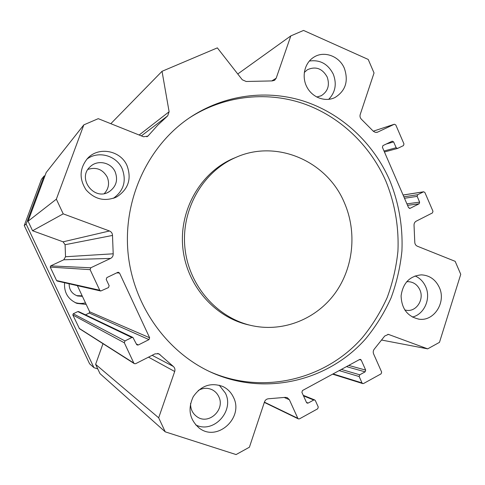 <?xml version="1.0" encoding="UTF-8"?>
<svg xmlns="http://www.w3.org/2000/svg" width="485" height="485" viewBox="0 0 485 485"><rect width="100%" height="100%" fill="white"/><g stroke="black" fill="none" stroke-linecap="round" stroke-linejoin="round"><path stroke-width="0.73" d="M236.474 157.158L232.667 158.728C200.238 172.939 178.904 210.454 182.851 248.084C186.664 285.726 215.201 318.002 249.842 325.168M344.35 202.675C326.999 160.868 276.117 138.758 235.207 157.704C202.36 172.096 180.802 210.223 184.979 248.356C189.017 286.508 218.183 319.045 253.328 325.944C284.295 332.086 316.669 318.651 335.147 293.134C353.583 267.556 357.124 231.891 344.35 202.675M188.859 118.231C222.845 95.957 265.198 90.925 302.276 103.226C339.324 115.788 369.97 144.839 385.878 181.178C394.905 203.36 399.016 227.265 397.924 251.254C396.275 267.18 392.692 282.622 387.169 297.584C380.592 312.085 372.298 325.471 362.289 337.73C325.684 379.464 263.585 395.063 210.678 372.05L208.896 371.255M389.746 180.408C398.858 202.803 402.999 226.931 401.907 251.151C400.246 267.223 396.633 282.816 391.068 297.917C384.441 312.558 376.075 326.072 365.981 338.451C329.079 380.586 266.441 396.372 213.036 373.147C167.883 353.45 133.872 306.799 128.216 254.613C122.632 202.421 145.918 149.453 185.816 120.383C220.032 95.612 263.907 88.864 302.555 100.759C341.179 112.914 373.298 142.784 389.746 180.408M359.627 359.488L302.482 390.522L301.894 392.31L306.508 402.508L307.15 403.138L308.151 403.071L313.722 400.022L314.698 399.949L315.359 400.586L318.269 407.03L317.687 408.813L299.463 418.858L298.396 418.907L297.808 418.3L289.375 399.725L287.229 397.621L285.198 397.367L268.538 398.761C266.604 398.919 265.259 399.961 264.507 401.877L249.411 447.212L236.086 454.566L165.239 431.844L158.674 417.809L174.697 371.498C175.285 369.467 174.818 367.775 173.297 366.424L158.831 353.765L154.988 353.862L135.636 363.689L134.339 363.653L133.824 363.077L124.33 342.792L124.991 340.925L131.805 337.518L132.945 337.481L136.521 344.344L137.158 344.987L138.334 344.968L148.98 339.615L149.635 337.76L119.534 273.055L118.31 272.267L117.709 272.4L106.882 277.572L106.215 279.433L109.149 285.707L108.482 287.569L100.753 291.006L99.734 290.236L90.101 269.648L90.774 267.787L110.574 258.42C112.405 257.432 113.284 255.892 113.199 253.8L112.502 235.431C112.429 233.309 111.417 231.83 109.477 230.987L63.214 213.855L56.351 199.183L83.826 124.869L98.249 118.667L143.505 136.758L147.883 136.139L157.698 125.215L167.677 115.866L169.113 111.744L162.032 71.307L217.353 47.869L242.282 79.776L246.18 81.486L272.2 80.916L274.565 80.316L276.171 78.243L290.818 35.902L303.543 30.434L368.218 59.443L374.038 72.962L360.209 114.502C359.7 116.351 360.125 117.964 361.483 119.328L373.438 131.344L375.438 132.399L377.651 132.12L394.347 124.233L395.796 124.948L403.981 143.954L403.441 145.615L397.536 148.446L396.148 147.725L393.632 141.899L392.219 141.177L382.956 145.597L382.404 147.27L408.57 207.695L410.11 208.332L419.101 203.809L419.634 202.142L417.149 196.376L417.688 194.709L423.654 191.775L424.896 192.509L432.972 211.26L432.438 212.927L416.197 221.178C414.675 222.063 413.954 223.464 414.044 225.373L414.778 242.16C414.863 244.1 415.718 245.452 417.349 246.216L455.16 261.33L460.75 274.316L439.477 342.349L427.673 348.861L388.406 334.389L384.726 336.026L374.359 349.018C373.171 350.497 372.916 352.134 373.608 353.923L381.659 372.098L381.101 373.838L363.604 383.489L362.75 383.587L362.01 382.926L359.173 376.554L359.737 374.802L365.126 371.849L365.684 370.103L361.222 360.058L360.416 359.373L359.627 359.488M439.325 287.453C446.352 302.113 434.178 321.476 419.155 319.203C407.63 316.675 401.61 308.896 401.095 295.874C402.932 283.01 409.698 276.001 421.38 274.856C429.54 275.31 435.524 279.505 439.325 287.453M344.386 68.385C348.685 81.213 345.538 90.938 334.941 97.54C325.332 102.323 312.473 97.643 306.987 87.209C301.379 76.848 304.459 63.092 313.625 57.333C323.889 50.379 339.391 56.048 344.386 68.385M127.04 165.652C131.768 178.801 128.404 189.174 116.94 196.777C105.239 201.912 94.969 199.632 86.136 189.938C78.994 178.904 79.473 168.386 87.561 158.395C98.528 146.197 120.686 150.441 127.04 165.652M233.461 397.312C244.1 417.646 217.256 442.271 199.311 428.146C189.538 419.61 187.513 409.128 193.23 396.712C201.002 385.563 210.896 382.168 222.912 386.533C227.647 388.843 231.163 392.438 233.461 397.312M87.973 169.374C96.351 166.828 102.759 169.38 107.197 177.037C109.671 183.185 108.725 188.677 104.36 193.527M219.214 385.175L225.373 393.08C234.71 411.001 213.539 434.039 195.716 424.915M190.575 403.393C190.441 409.091 192.575 413.535 196.989 416.718C208.641 425.375 225.549 409.582 218.747 396.597C217.328 393.59 215.176 391.334 212.297 389.819C207.61 387.606 202.936 387.824 198.262 390.48M86.791 159.238C98.085 150.38 116.521 155.455 122.178 168.75C126.67 180.978 123.711 190.847 113.302 198.365M115.181 171.878C111.168 162.354 97.491 159.438 90.252 166.67C76.575 178.377 94.52 201.633 109.337 191.593C116.23 186.573 118.176 180.002 115.181 171.878M309.339 61.049C320.003 59.516 327.993 63.899 333.304 74.205C336.942 83.947 335.402 92.332 328.684 99.364M316.741 97.042L321.246 95.727C327.963 91.392 329.933 85.136 327.163 76.957C322.295 68.446 315.717 66.039 307.423 69.725L304.289 72.435M415.069 275.923C419.858 278.038 423.399 281.639 425.684 286.714C431.207 298.53 424.284 314.432 412.353 317.075M404.763 309.97L406.939 310.376C416.621 311.679 424.381 299.233 419.852 289.812C417.427 284.75 413.608 282.034 408.4 281.67L406.642 281.755M290.818 35.902L237.753 73.981M427.673 348.861L381.737 340.07M102.99 343.683L95.618 364.35L99.989 373.614L165.239 431.844M78.618 311.582L77.8 311.576L73.265 313.771L72.829 314.989L79.461 328.691L134.278 363.611M77.382 285.665L89.676 311.819L89.24 313.031L85.487 314.856M83.826 124.869L46.196 172.508L28.063 221.208L32.562 230.745L63.08 241.821L65.087 244.719L65.53 256.741L63.784 259.772L50.676 265.889L50.234 267.102L56.581 280.554L57.254 281.064L100.589 290.97M162.032 71.307L110.816 123.693M56.351 199.183L28.063 221.208M63.214 213.855L32.562 230.745M158.674 417.809L95.618 364.35M85.469 302.864C81.971 303.725 78.509 303.628 75.078 302.567M82.401 296.341L77.655 295.983C71.956 293.928 69.119 289.86 69.137 283.78M86.184 304.398L77.085 303.422C68.1 299.481 63.929 292.588 64.572 282.737M76.654 295.65L82.159 295.826M45.026 175.661L44.026 176.097L26.154 224.082L93.957 367.666L97.776 368.933M44.026 176.097L41.474 179.298L24.25 225.513L26.154 224.082M93.957 367.666L89.586 363.786L24.25 225.513M423.369 191.872L403.096 195.055M417.688 194.709L403.859 196.819M417.149 196.376L404.49 198.268M419.634 202.142L406.909 203.864M419.101 203.809L407.545 205.331M410.11 208.332L409.407 208.417M393.632 141.899L386.242 144.027M396.148 147.725L384.029 151.023M394.244 124.275L373.274 131.186L394.347 124.233M377.651 132.12L376.784 132.405M276.171 78.243L271.836 80.892M361.222 360.058L359.415 359.603M365.684 370.103L348.709 365.417M365.126 371.849L346.502 366.618M359.737 374.802L341.337 369.418M359.173 376.554L339.167 370.601M362.01 382.926L333.086 373.905M389.103 334.571L387.824 334.347M169.113 111.744L139.147 135.018M167.677 115.866L141.359 135.903M148.531 135.503L146.779 136.782M109.477 230.987L63.08 241.821M112.502 235.431L65.087 244.719M113.199 253.8L65.53 256.741M110.574 258.42L63.784 259.772M90.774 267.787L50.676 265.889M90.101 269.648L50.234 267.102M99.734 290.236L56.581 280.554M119.534 273.055L116.764 272.849M149.635 337.76L89.676 311.819M148.98 339.615L89.24 313.031M138.334 344.968L136.34 343.956M131.805 337.518L77.8 311.576M124.991 340.925L73.265 313.771M124.33 342.792L72.829 314.989M133.824 363.077L79.116 328.315M160.074 354.632L157.631 353.413M173.297 366.424L152.144 355.305M174.697 371.498L148.495 357.154M289.375 399.725L284.283 397.494M297.808 418.3L264.416 402.156M313.722 400.022L303.501 395.863M308.151 403.071L306.429 402.344M235.207 157.704L232.667 158.728M213.036 373.147L210.678 372.05M199.311 428.146L198.729 427.715M116.94 196.777L114.308 197.995M334.941 97.54L334.092 97.934M419.155 319.203L418.494 319.118M321.246 95.727L320.7 95.988M406.939 310.376L406.509 310.327M109.337 191.593L107.694 192.46M196.989 416.718L196.589 416.439M423.654 191.775L403.077 195.012M397.536 148.446L384.441 151.975M362.75 383.587L332.619 374.159M147.883 136.139L147.579 136.364M132.945 337.481L78.564 311.558M298.396 418.907L264.337 402.404M314.698 399.949L303.246 395.305M77.085 303.422L75.733 302.876M77.655 295.983L76.751 295.686"/></g></svg>
